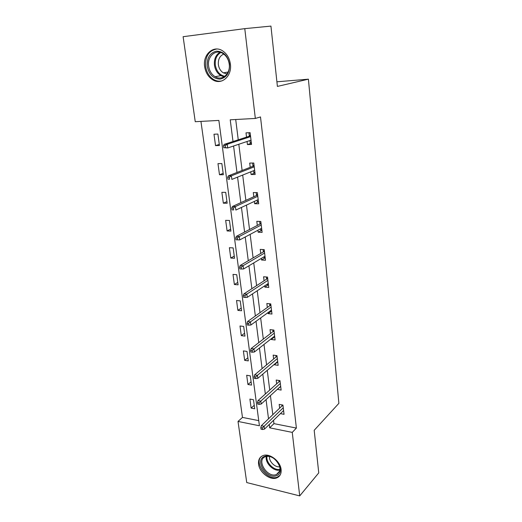 <?xml version="1.0" encoding="UTF-8"?>
<svg xmlns="http://www.w3.org/2000/svg" width="522" height="522" viewBox="0 0 522 522"><rect width="100%" height="100%" fill="white"/><g stroke="black" fill="none" stroke-linecap="round" stroke-linejoin="round"><path stroke-width="0.78" d="M230.385 64.03C232.238 76.127 221.569 85.432 212.852 79.879C208.363 77.08 205.629 72.669 204.65 66.653C202.543 54.477 213.707 44.514 222.835 51.006C227.011 53.949 229.53 58.288 230.385 64.03M281.11 469.461C281.488 473.611 280.086 476.403 276.901 477.839C270.416 480.814 259.401 472.521 258.586 464.188C258.142 459.784 259.688 456.9 263.218 455.523C269.685 452.992 280.386 461.252 281.11 469.461M244.779 28.645L270.938 26.1L277.397 86.417L308.398 79.174L338.882 403.33L314.192 430.298L318.753 472.88L299.719 495.9L246.736 482.563L238.019 421.443L259.421 425.763L218.868 120.425L195.248 121.704L183.118 36.697L244.779 28.645L255.336 118.442L230.228 119.806L233.008 141.514M200.937 121.398L242.476 417.417L238.019 421.443M308.398 79.174L276.901 81.804M242.476 417.417L258.736 420.628M254.703 408.785L253.49 399.735L249.907 399.089L251.128 408.113L254.703 408.785M251.526 385.099L250.286 375.853L246.678 375.266L247.93 384.492L251.526 385.099M248.283 360.885L247.017 351.423L243.376 350.908L244.655 360.343L248.283 360.885M244.962 336.109L243.67 326.433L239.996 325.989L241.301 335.639L244.962 336.109M241.569 310.766L240.244 300.861L236.538 300.496L237.875 310.368L241.569 310.766M238.097 284.829L236.734 274.696L233.001 274.402L234.371 284.51L238.097 284.829M234.535 258.279L233.145 247.904L229.373 247.696L230.783 258.044L234.535 258.279M230.894 231.096L229.471 220.467L225.667 220.349L227.103 230.946L230.894 231.096M227.168 203.254L225.706 192.364L221.87 192.337L223.338 203.188L227.168 203.254M223.344 174.726L221.85 163.569L217.974 163.634L219.488 174.753L223.344 174.726M219.429 145.494L217.896 134.056L213.987 134.219L215.534 145.618L219.429 145.494M273.535 420.314L273.952 423.636L296.392 428.073L260.498 116.941L255.336 118.442M235.703 119.505L238.254 139.811M238.815 144.255L242.11 170.472M242.691 175.066L245.869 200.357M246.462 205.1L249.536 229.491M250.149 234.371L253.105 257.907M253.738 262.918L256.596 285.632M257.242 290.761L259.995 312.685M260.654 317.931L263.316 339.098M263.995 344.448L266.559 364.885M267.251 370.333L269.73 390.071M270.429 395.617L272.823 414.683M280.412 413.626L284.046 414.311L282.931 405.065L279.172 404.387L279.635 408.158M277.332 389.327L281.13 390.104L279.994 380.649L276.197 380.036L276.667 383.853M274.285 364.363L274.331 364.767L278.148 365.335L276.98 355.658L273.156 355.117L273.626 358.979M271.159 338.804L271.244 339.496L275.094 339.992L273.9 330.08L270.037 329.617L270.513 333.525M267.962 312.639L268.086 313.624L271.969 314.042L270.748 303.895L266.846 303.504L267.329 307.465M264.687 285.841L264.85 287.133L268.771 287.465L267.518 277.078L263.584 276.771L264.073 280.777M261.333 258.383L261.535 260.002L265.489 260.25L264.21 249.607L260.237 249.385L260.732 253.444M257.894 230.248L258.136 232.205L262.129 232.368L260.817 221.458L256.811 221.328L257.307 225.439M254.371 201.407L254.658 203.717L258.69 203.789L257.339 192.605L253.294 192.572L253.803 196.735M250.762 171.836L251.089 174.518L255.16 174.485L253.777 163.021L249.692 163.092L250.208 167.308M247.056 141.501L247.428 144.574L251.539 144.437L250.123 132.679L245.999 132.856L246.521 137.129M296.392 428.073L292.248 432.386L299.719 495.9M269.248 424.484L269.672 427.831L292.248 432.386M233.582 146.003L236.975 172.482M237.569 177.121L240.838 202.653M241.451 207.436L244.603 232.062M245.236 236.988L248.276 260.739M248.922 265.789L251.858 288.705M252.517 293.879L255.349 315.993M256.028 321.284L258.762 342.621M259.454 348.017L262.09 368.623M262.794 374.117L265.346 394.012M266.057 399.598L268.517 418.807M273.952 423.636L269.672 427.831M254.234 405.313L251.128 408.113M251.089 381.823L247.93 384.492M280.438 386.652L277.352 389.464M247.872 357.805L244.655 360.343M277.541 362.04L274.331 364.767M244.583 333.245L241.301 335.639M274.592 336.853L271.244 339.496M241.216 308.117L237.875 310.368M270.481 310.812L271.61 311.073L268.086 313.624M237.771 282.415L234.371 284.51M268.438 284.744L264.85 287.133M234.248 256.106L230.783 258.044M265.196 257.803L261.535 260.002M230.639 229.171L227.103 230.946M261.868 230.202L258.136 232.205M226.946 201.596L223.338 203.188M258.462 201.923L254.658 203.717M223.162 173.356L219.488 174.753M254.971 172.939L251.089 174.518M219.286 144.411L215.534 145.618M251.395 143.224L247.428 144.574M281.86 404.87L281.984 405.907M283.035 405.914L282.148 405.751L261.32 425.704L264.093 426.259L283.257 407.773M262.364 427.929L260.817 427.616L261.033 429.208L262.573 429.521L262.364 427.929L264.093 426.259L264.471 429.123L283.59 410.54M261.32 425.704L260.817 427.616M262.573 429.521L264.471 429.123M281.867 404.876L282.148 405.751M264.445 456.456C274.154 452.045 286.859 472.521 276.386 475.699C266.651 479.757 254.318 459.882 264.445 456.456M274.605 458.975C271.414 456.593 268.406 455.817 265.567 456.639L265.313 456.73C255.93 459.895 267.355 478.302 276.36 474.531L276.51 474.478C280.856 471.849 281.071 467.536 277.162 461.533M261.294 456.502C253.725 463.177 267.662 481.225 277.273 477.128L279.994 475.301M279.74 466.779C275.035 467.647 268.765 461.337 269.476 456.482M229.504 64.062C229.824 72.63 226.678 77.641 220.082 79.109C213.328 78.835 209.048 74.574 207.254 66.333C206.803 57.903 209.864 52.839 216.447 51.149C223.338 51.293 227.69 55.593 229.504 64.062M208.63 66.157C209.4 70.946 211.567 74.463 215.129 76.708C222.131 81.217 230.711 73.726 229.217 64.056C228.525 59.443 226.496 55.971 223.135 53.636C215.873 48.526 206.973 56.435 208.63 66.157M227.083 73.902L223.377 72.871C220.617 71.123 218.946 68.402 218.366 64.695C217.987 59.364 219.788 55.828 223.775 54.086M216.741 49.003C208.793 50.614 205.094 56.441 205.642 66.496C206.608 72.467 209.322 76.838 213.772 79.612C216.513 81.151 219.292 81.562 222.118 80.838M280.301 386.626L280.719 386.698M278.905 380.473L280.014 380.832M280.118 381.699L279.224 381.556L278.931 380.655L279.055 381.706M279.224 381.556L258.005 400.589L260.811 401.098L280.327 383.455M259.049 402.743L257.49 402.455L257.705 404.087L259.264 404.374L259.049 402.743L260.811 401.098L261.189 404.035L280.673 386.287M258.005 400.589L257.49 402.455M259.264 404.374L261.189 404.035M277.097 361.974L277.756 362.072M275.884 355.502L275.936 355.906L277.032 356.063M277.136 356.931L276.229 356.8L275.936 355.906L276.06 356.944M276.229 356.8L254.619 374.874L257.444 375.325L277.332 358.575M255.656 376.943L254.083 376.688L254.305 378.359L255.878 378.613L255.656 376.943L257.444 375.325L257.835 378.333L277.684 361.472M254.619 374.874L254.083 376.688M255.878 378.613L257.835 378.333M273.776 336.749L274.722 336.866M272.797 329.95L272.875 330.589L273.978 330.726M274.083 331.581L273.169 331.47L272.875 330.589L272.993 331.6M273.169 331.47L251.141 348.526L253.992 348.918L274.265 333.114M252.178 350.51L250.593 350.288L250.821 351.998L252.407 352.219L252.178 350.51L253.992 348.918L254.397 351.998L274.624 336.077M251.141 348.526L250.593 350.288M252.407 352.219L254.397 351.998M269.633 303.784L269.737 304.672L270.853 304.783M270.957 305.631L270.037 305.54L269.737 304.672L269.861 305.664M270.037 305.54L247.578 321.526L250.456 321.859L271.127 307.04M248.616 323.418L247.01 323.229L247.245 324.984L248.844 325.173L248.616 323.418L250.456 321.859L250.873 325.017L271.492 310.081M247.578 321.526L247.01 323.229M248.844 325.173L250.873 325.017M267.257 284.144L267.31 284.575L268.432 284.666M266.39 276.993L266.527 278.135L267.655 278.226M267.753 279.068L266.827 278.989L266.527 278.135L266.644 279.107M266.827 278.989L243.931 293.853L246.834 294.121L267.91 280.347M244.962 295.641L243.343 295.491L243.585 297.292L245.196 297.449L244.962 295.641L246.834 294.121L247.258 297.357L268.288 283.459M243.931 293.853L243.343 295.491M245.196 297.449L247.258 297.357M263.949 256.824L264.041 257.555L265.176 257.627M263.068 249.542L263.245 250.965L264.38 251.023M264.478 251.858L263.538 251.8L263.245 250.965L263.356 251.911M263.538 251.8L240.185 265.47L243.121 265.678L264.615 253.007M241.216 267.166L239.585 267.049L239.826 268.895L241.458 269.013L241.216 267.166L243.121 265.678L243.552 268.993L265 256.198M240.185 265.47L239.585 267.049M241.458 269.013L243.552 268.993M260.563 228.832L260.693 229.876L261.835 229.921M259.669 221.419L259.878 223.122L261.02 223.162M261.124 223.977L260.171 223.945L259.878 223.122L259.989 224.042M260.171 223.945L236.349 236.362L239.311 236.499L261.241 224.989M237.373 237.947L235.722 237.869L235.977 239.768L237.621 239.846L237.373 237.947L239.311 236.499L239.755 239.905L261.639 228.258M236.349 236.362L235.722 237.869M237.621 239.846L239.755 239.905M257.098 200.135L257.261 201.518L258.416 201.531M256.185 192.598L256.426 194.595L257.581 194.602M257.679 195.411L256.726 195.404L256.426 194.595L256.53 195.489M256.726 195.404L232.407 206.497L235.396 206.555L257.783 196.279M233.425 207.965L231.761 207.932L232.022 209.877L233.686 209.916L233.425 207.965L235.396 206.555L235.853 210.053L258.188 199.626M233.686 209.916L232.022 209.877M232.407 206.497L231.761 207.932M253.535 170.72L253.744 172.449L254.912 172.436M252.609 163.04L252.889 165.35L254.057 165.33M254.155 166.126L253.19 166.146L252.889 165.35L252.994 166.218M253.19 166.146L228.362 175.842L231.383 175.823L254.24 166.838M229.38 177.193L227.696 177.199L227.964 179.196L229.641 179.19L229.38 177.193L231.383 175.823L231.853 179.411L254.651 170.276M229.641 179.19L227.964 179.196M228.362 175.842L227.696 177.199M249.888 140.555L250.142 142.643L251.317 142.604M249.705 132.699L248.968 132.934L250.149 132.882M248.968 132.934L249.262 135.368L250.443 135.322M250.534 136.105L249.562 136.138L249.262 135.368L249.366 136.203M249.562 136.138L224.212 144.372L227.259 144.268L250.599 136.647M225.223 145.592L223.527 145.645L223.794 147.693L225.491 147.641L225.223 145.592L227.259 144.268L227.742 147.954L251.03 140.17M225.491 147.641L227.742 147.954L223.794 147.693M224.212 144.372L223.527 145.645M279.896 470.048C273.685 471.81 264.798 462.844 266.324 456.437M266.996 456.332C265.711 462.466 274.024 470.844 279.968 469.35M224.055 76.806L220.878 75.638C217.348 73.419 215.201 69.941 214.451 65.204C213.922 59.247 215.749 54.934 219.932 52.272M220.786 52.507C216.643 55.038 214.823 59.227 215.325 65.087C216.506 71.377 219.658 75.122 224.78 76.316M279.681 470.988L276.51 474.478M223.377 72.871L228.134 72.01M224.16 76.741L220.878 75.638L215.129 76.708"/></g></svg>
